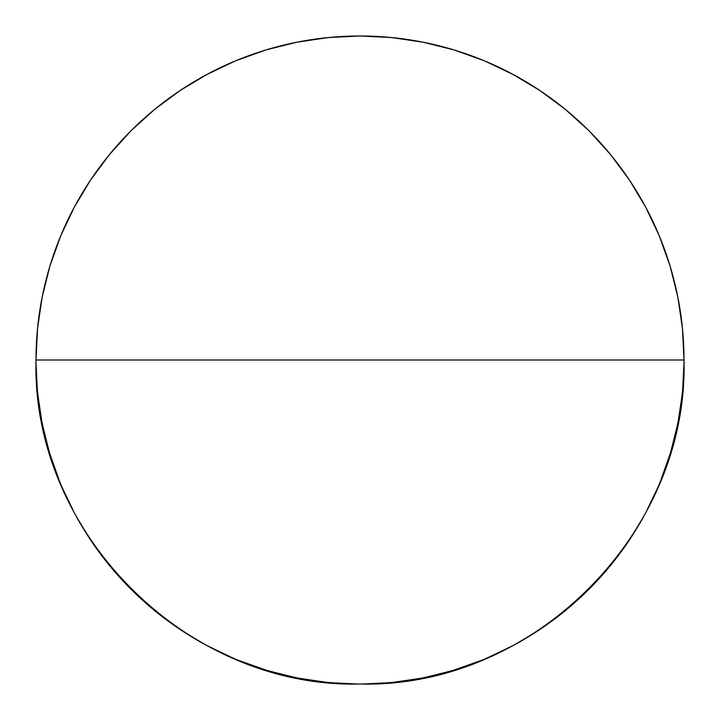 <?xml version="1.0" encoding="UTF-8"?>
<svg xmlns="http://www.w3.org/2000/svg" width="720" height="720" viewBox="0 0 720 720"><rect width="100%" height="100%" fill="white"/><g stroke="black" fill="none" stroke-linecap="round" stroke-linejoin="round"><path stroke-width="1.08" d="M36 360C31.536 533.133 186.867 688.464 360 684C533.133 688.464 688.464 533.133 684 360L36 360L37.557 328.239L42.228 296.793L49.95 265.95L60.66 236.007L74.259 207.27L90.603 179.991L109.548 154.458L130.896 130.896L154.458 109.548L179.991 90.603L207.27 74.259L236.007 60.66L265.95 49.95L296.793 42.228L328.239 37.557L360 36A324 324 0 0 1 684 360A324 324 0 0 1 360 684A324 324 0 0 1 36 360A324 324 0 0 1 360 36L391.761 37.557L423.207 42.228L454.05 49.95L483.993 60.66L512.73 74.259L540.009 90.603L565.542 109.548L589.104 130.896L610.452 154.458L629.397 179.991L645.741 207.27L659.34 236.007L670.05 265.95L677.772 296.793L682.443 328.239L684 360A324 324 0 0 0 360 36A324 324 0 0 0 36 360L684 360M683.982 363.123L682.731 388.665M682.092 395.145L678.411 419.904M677.151 426.258L671.004 450.846M670.05 454.05L660.51 481.113M658.134 486.855L645.768 512.676M644.256 515.475L631.125 537.39M627.489 542.835L612.576 562.932M608.283 568.17L591.471 586.71M586.89 591.291L568.116 608.319M562.896 612.603L542.799 627.507M537.39 631.125L515.475 644.256M512.73 645.741L486.855 658.134M481.113 660.51L454.05 670.05M450.846 671.004L426.258 677.151M419.868 678.42L394.848 682.119M388.368 682.758L363.375 683.982M356.877 683.982L331.335 682.731M324.855 682.092L300.087 678.411M293.742 677.151L269.154 671.004M265.95 670.05L238.887 660.51M233.145 658.134L207.324 645.768M204.525 644.256L182.61 631.125M177.165 627.48L157.068 612.576M151.83 608.283L133.29 591.471M128.709 586.89L111.681 568.116M107.397 562.896L92.493 542.799M88.875 537.39L75.744 515.475M74.259 512.73L61.866 486.855M59.49 481.113L49.95 454.05M48.996 450.846L42.849 426.258M41.58 419.868L37.881 394.848M37.242 388.368L36.018 363.375"/></g></svg>
